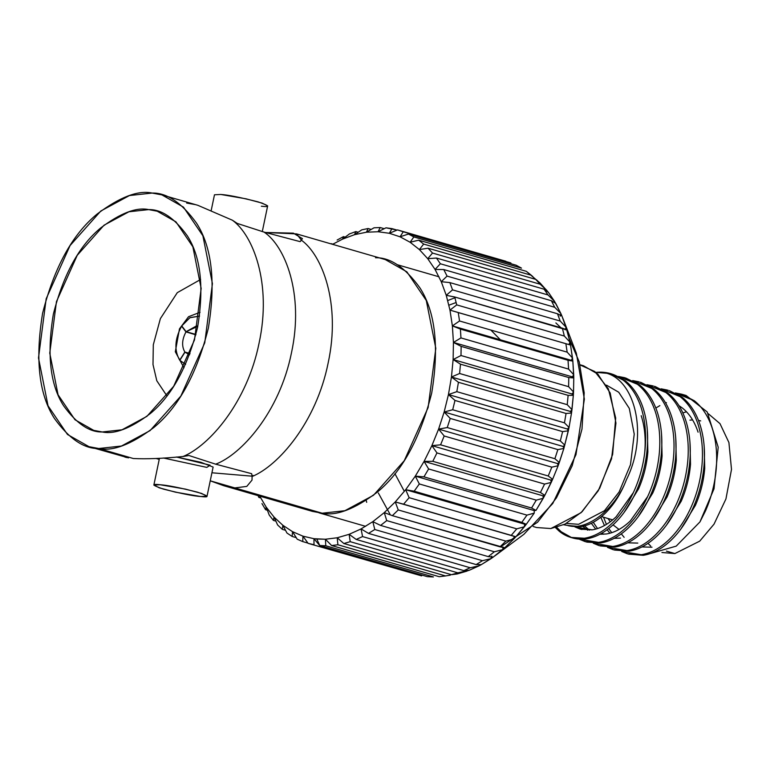 <?xml version="1.0" encoding="UTF-8"?>
<svg xmlns="http://www.w3.org/2000/svg" width="770" height="770" viewBox="0 0 770 770"><rect width="100%" height="100%" fill="white"/><g stroke="black" fill="none" stroke-linecap="round" stroke-linejoin="round"><path stroke-width="1.16" d="M126.934 457.582L124.875 457.072M325.777 545.776L319.743 545.497L427.379 576.663L433.414 576.942L325.777 545.776L325.431 539.241L316.788 539.019L319.743 545.497L325.777 545.776L433.414 576.942L427.379 576.663L319.743 545.497L316.788 539.019L313.958 538.702L319.656 545.487L427.379 576.663L319.656 545.487L313.958 538.702L302.947 536.17L308.125 543.36L314.006 544.717L313.958 538.702L314.006 544.717L308.125 543.36L421.642 575.883L308.125 543.36L302.947 536.17L292.523 531.666L297.191 539.193L302.754 541.599L302.947 536.17L302.754 541.599L297.191 539.193L292.523 531.666L282.84 525.265L286.969 533.042L292.148 536.459L292.523 531.666L292.148 536.459L286.969 533.042L282.84 525.265L274.014 517.036L277.623 524.976L282.33 529.365L282.84 525.265L282.33 529.365L277.623 524.976L274.014 517.036L266.17 507.093L269.25 515.111L273.437 520.424L274.014 517.036L273.437 520.424L269.25 515.111L266.17 507.093L259.403 495.572L266.17 507.093L265.583 509.721L266.17 507.093L274.014 517.036L282.84 525.265L292.523 531.666L302.947 536.17L313.958 538.702L325.431 539.241L331.61 545.535L337.895 544.756L337.212 537.768L343.844 543.524L350.215 541.676L349.137 534.313L356.202 539.452L362.564 536.575L361.063 528.923L368.512 533.398L374.788 529.519L372.824 521.656L380.621 525.429L386.733 520.607L384.278 512.618L392.363 515.659L398.234 509.942L395.27 501.925L403.596 504.196L409.139 497.67L405.655 489.71L414.173 491.202L419.323 483.955L415.3 476.139L423.943 476.851L428.63 468.969L424.087 461.384L432.788 461.317L436.956 452.914L431.883 445.637L440.594 444.819L444.184 435.993L438.602 429.111L447.255 427.552L450.219 418.428L444.146 412.008L438.602 429.111L431.883 445.637L424.087 461.384L415.3 476.139L405.655 489.71L395.27 501.925L384.278 512.618L372.824 521.656L361.063 528.923L349.137 534.313L337.212 537.768L325.431 539.241L325.777 545.776M300.117 241.636L264.129 232.126C284.784 245.871 304.352 293.409 291.464 352.853C279.5 412.383 241.183 454.637 215.677 464.175L251.655 473.685L252.088 476.514C278.114 465.927 316.172 422.701 328.136 363.045C341.062 303.486 322.149 255.053 301.426 240.202L300.117 241.636L302.437 238.652L293.332 233.146L265.39 232.482L296.594 233.897L301.426 240.202C322.149 255.053 341.062 303.486 328.136 363.045C316.172 422.701 278.114 465.927 252.088 476.514L251.655 473.685L215.677 464.175C241.183 454.637 279.5 412.383 291.464 352.853C304.352 293.409 284.784 245.871 264.129 232.126L300.117 241.636M159.226 459.392L156.127 458.497L159.226 459.392M186.658 203.059L195.224 204.589M232.386 220.21C253.099 235.062 272.012 283.495 259.086 343.054C247.122 402.7 209.074 445.936 183.039 456.514C162.999 458.506 146.425 459.18 133.316 458.516L98.791 448.515L133.316 458.516C146.425 459.18 162.999 458.506 183.039 456.514C209.074 445.936 247.122 402.7 259.086 343.054C272.012 283.495 253.099 235.062 232.386 220.21L237.343 223.454L264.129 232.126L237.343 223.454L232.386 220.21L197.832 205.301L161.921 194.897L183.452 207.111L202.885 235.764L212.424 283.63L204.753 342.814L180.854 396.04L150.102 430.584L121.477 446.022L98.791 448.515L89.002 446.677L67.471 434.472L48.038 405.809L38.5 357.944L46.181 298.77L70.07 245.543L100.822 210.999L129.447 195.551L152.133 193.058L161.921 194.897M223.675 485.678L210.249 480.817L234.86 487.92L223.675 485.678L312.399 511.376L322.178 513.215L234.86 487.92L322.178 513.215L344.873 510.712L373.489 495.274L404.24 460.73L428.139 407.503L435.81 348.319L426.282 300.464L406.839 271.8L385.308 259.596L296.594 233.897M89.002 446.677L128.484 457.89M183.039 456.514L188.891 455.503L215.677 464.175L188.891 455.503L183.039 456.514M450.219 418.428L447.255 427.552L554.891 458.728L557.855 449.593L450.219 418.428L557.855 449.593L554.891 458.728L559.299 462.51L563.861 448.467L557.855 449.593L563.861 448.467L563.091 446.456L444.146 412.008L450.219 418.428M560.319 440.931L452.693 409.756L444.146 412.008L563.091 446.456L564.805 445.147L560.319 440.931L562.62 431.614L454.983 400.448L452.693 409.756L560.319 440.931L564.805 445.147L563.091 446.456L563.861 448.467L568.337 430.815L562.62 431.614L560.319 440.931M444.184 435.993L440.594 444.819L548.23 475.985L551.811 467.159L444.184 435.993L551.811 467.159L548.23 475.985L552.61 479.315L558.125 465.744L551.811 467.159L558.125 465.744L557.538 463.559L438.602 429.111L444.184 435.993M554.891 458.728L447.255 427.552L438.602 429.111L557.538 463.559L559.299 462.51L554.891 458.728M536.661 279.943L548.471 292.436L554.477 301.262L554.256 302.514L554.477 301.262L560.868 313.554L560.204 316.152L560.868 313.554L563.322 319.473L566.046 327.231L565.19 329.772L566.046 327.231L569.944 342.111L570.532 345.047L569.944 342.111L568.915 344.565L570.532 345.047L572.841 361.111L572.505 358.002L571.321 360.341L572.841 361.111L573.775 377.945L573.708 374.711L572.37 376.886L573.775 377.945L573.525 392.007L573.332 395.328L573.525 392.007L572.062 393.999L573.332 395.328L571.513 413.028L571.966 409.659L570.397 411.45L571.513 413.028L569.04 427.446L563.861 448.467L558.125 465.744L559.299 462.51L557.538 463.559L558.125 465.744L552.61 479.315L548.23 475.985L440.594 444.819L431.883 445.637L436.956 452.914L432.788 461.317L540.425 492.492L544.582 484.08L436.956 452.914L544.582 484.08L540.425 492.492L544.804 495.351L551.214 482.424L544.582 484.08L551.214 482.424L550.829 480.085L431.883 445.637L550.829 480.085L552.61 479.315L550.829 480.085L551.214 482.424L552.61 479.315L544.804 495.351L540.425 492.492L432.788 461.317L424.087 461.384L428.63 468.969L423.943 476.851L531.579 508.017L536.266 500.144L428.63 468.969L536.266 500.144L531.579 508.017L535.997 510.404L543.216 498.286L536.266 500.144L543.216 498.286L543.023 495.832L424.087 461.384L543.023 495.832L544.804 495.351L543.023 495.832L543.216 498.286L544.804 495.351L535.997 510.404L531.579 508.017L423.943 476.851L415.3 476.139L419.323 483.955L414.173 491.202L521.8 522.378L526.95 515.13L419.323 483.955L526.95 515.13L521.8 522.378L526.305 524.274L534.226 513.128L526.95 515.13L534.226 513.128L534.245 510.587L415.3 476.139L534.245 510.587L535.997 510.404L534.245 510.587L534.226 513.128L526.305 524.274L521.8 522.378L414.173 491.202L405.655 489.71L409.139 497.67L403.596 504.196L511.232 535.362L516.776 528.846L409.139 497.67L516.776 528.846L511.232 535.362L515.852 536.786L524.38 526.757L516.776 528.846L524.38 526.757L524.601 524.158L405.655 489.71L526.305 524.274L524.601 524.158L524.38 526.757L526.305 524.274L515.852 536.786L395.27 501.925L398.234 509.942L392.363 515.659L500 546.825L505.871 541.118L398.234 509.942L505.871 541.118L500 546.825L504.764 547.778L513.792 538.99L505.871 541.118L513.792 538.99L514.216 536.372L395.27 501.925L515.852 536.786L514.216 536.372L513.792 538.99L515.852 536.786L504.764 547.778L392.363 515.659L384.278 512.618L386.733 520.607L380.621 525.429L488.247 556.604L494.369 551.772L386.733 520.607L494.369 551.772L488.247 556.604L493.204 557.095L502.608 549.674L494.369 551.772L502.608 549.674L503.224 547.066L502.608 549.674L504.764 547.778L493.204 557.095L488.247 556.604L380.621 525.429L372.824 521.656L374.788 529.519L368.512 533.398L476.149 564.574L482.424 560.695L374.788 529.519L482.424 560.695L476.149 564.574L481.308 564.631L490.971 558.664L482.424 560.695L490.971 558.664L491.77 556.104L490.971 558.664L493.204 557.095L481.308 564.631L476.149 564.574L368.512 533.398L361.063 528.923L362.564 536.575L356.202 539.452L463.829 570.628L470.2 567.75L362.564 536.575L470.2 567.75L463.829 570.628L469.228 570.281L479.027 565.854L470.2 567.75L479.027 565.854L479.517 564.612L479.027 565.854L481.308 564.631L469.228 570.281L463.829 570.628L356.202 539.452L349.137 534.313L350.215 541.676L343.844 543.524L451.48 574.69L457.852 572.841L350.215 541.676L457.852 572.841L451.48 574.69L457.139 573.968L466.938 571.128L457.852 572.841L469.228 570.281L457.139 573.968L451.48 574.69L343.844 543.524L337.212 537.768L337.895 544.756L331.61 545.535L439.247 576.711L445.532 575.922L337.895 544.756L445.532 575.922L439.247 576.711L331.61 545.535L325.431 539.241L337.212 537.768L349.137 534.313L361.063 528.923L372.824 521.656L384.278 512.618L395.27 501.925L405.655 489.71L415.3 476.139L424.087 461.384L431.883 445.637L438.602 429.111L444.146 412.008L452.693 409.756L454.983 400.448L448.448 394.567L456.822 391.661L458.429 382.286L451.451 377.011L459.603 373.498L460.489 364.181L453.126 359.552L460.989 355.509L461.153 346.375L453.434 342.438L460.961 337.924L460.402 329.088L452.375 325.893L459.536 320.984L458.246 312.562L449.969 310.118L456.716 304.891L454.724 296.989L446.253 295.324L452.539 289.857L449.873 282.59L441.258 281.704L447.062 276.093L443.761 269.548L435.06 269.442L440.363 263.773L436.455 258.037L427.735 258.691L432.528 253.051L428.062 248.2L419.39 249.586L423.644 244.071L418.697 240.163L410.121 242.261L413.846 236.948L408.475 234.042L400.053 236.804L403.249 231.78L397.522 229.903L389.322 233.281L391.997 228.632L385.991 227.814L378.06 231.741L380.236 227.545L374.028 227.795L366.414 232.213L368.127 228.526L361.784 229.845L354.547 234.677L355.807 231.577L349.436 233.936L342.592 239.104L343.458 236.64L337.125 240.028L343.458 236.64L345.181 237.141L343.458 236.64L342.592 239.104L354.547 234.677L366.414 232.213L378.06 231.741L389.322 233.281L400.053 236.804L410.121 242.261L419.39 249.586L427.735 258.691L435.06 269.442L441.258 281.704L446.253 295.324L449.969 310.118L452.375 325.893L453.434 342.438L453.126 359.552L451.451 377.011L448.448 394.567L444.146 412.008L448.448 394.567L451.451 377.011L458.429 382.286L456.822 391.661L564.458 422.836L566.056 413.461L458.429 382.286L566.056 413.461L564.458 422.836L569.04 427.446L571.513 413.028L566.056 413.461L571.513 413.028L570.397 411.45L451.451 377.011L570.397 411.45L571.966 409.659L573.332 395.328L568.125 395.356L460.489 364.181L459.603 373.498L567.23 404.673L568.125 395.356L567.23 404.673L571.966 409.659L567.23 404.673L459.603 373.498L451.451 377.011L453.126 359.552L460.489 364.181L568.125 395.356L573.332 395.328L572.062 393.999L453.126 359.552L572.062 393.999L573.525 392.007L573.775 377.945L568.78 377.55L461.153 346.375L460.989 355.509L568.616 386.684L568.78 377.55L568.616 386.684L573.525 392.007L568.616 386.684L460.989 355.509L453.126 359.552L453.434 342.438L461.153 346.375L568.78 377.55L573.775 377.945L572.37 376.886L453.434 342.438L572.37 376.886L573.708 374.711L572.841 361.111L568.029 360.264L460.402 329.088L460.961 337.924L568.597 369.1L568.029 360.264L568.597 369.1L573.708 374.711L568.597 369.1L460.961 337.924L453.434 342.438L452.375 325.893L460.402 329.088L568.029 360.264L572.841 361.111L571.321 360.341L452.375 325.893L571.321 360.341L572.505 358.002L570.532 345.047L458.246 312.562L459.536 320.984L567.163 352.15L565.883 343.728L567.163 352.15L572.505 358.002L567.163 352.15L459.536 320.984L452.375 325.893L449.969 310.118L570.532 345.047L449.969 310.118L568.915 344.565L569.944 342.111L566.884 329.955L562.36 328.164L454.724 296.989L456.716 304.891L564.343 336.057L562.36 328.164L564.343 336.057L569.944 342.111L564.343 336.057L456.716 304.891L449.969 310.118L446.253 295.324L454.724 296.989L566.884 329.955L561.946 316.037L557.509 313.765L449.873 282.59L452.539 289.857L560.175 321.032L557.509 313.765L560.175 321.032L566.046 327.231L560.175 321.032L452.539 289.857L446.253 295.324L441.258 281.704L449.873 282.59L557.509 313.765L561.946 316.037L560.868 313.554L555.776 303.476L551.387 300.724L443.761 269.548L447.062 276.093L554.698 307.269L551.387 300.724L554.698 307.269L560.868 313.554L554.698 307.269L447.062 276.093L441.258 281.704L435.06 269.442L443.761 269.548L551.387 300.724L555.776 303.476L548.471 292.436L544.092 289.202L436.455 258.037L440.363 263.773L547.999 294.949L544.092 289.202L547.999 294.949L554.477 301.262L547.999 294.949L440.363 263.773L435.06 269.442L427.735 258.691L436.455 258.037L544.092 289.202L548.471 292.436L540.107 283.052L535.699 279.366L428.062 248.2L432.528 253.051L540.155 284.226L535.699 279.366L546.96 290.521L540.155 284.226L432.528 253.051L427.735 258.691L419.39 249.586L428.062 248.2L535.699 279.366L540.107 283.052L526.334 271.329L418.697 240.163L423.644 244.071L531.281 275.246L532.898 276.651M444.55 576.085L450.277 575.171M307.942 543.1L302.754 541.599L307.942 543.1M296.219 537.643L292.148 536.459L296.219 537.643M285.506 530.289L282.33 529.365L285.506 530.289M275.862 521.117L273.437 520.424L275.862 521.117M261.964 503.57L265.583 509.721L261.964 503.57M267.363 510.24L265.583 509.721L267.363 510.24M258.037 495.63L258.864 497.43L258.037 495.63M260.106 497.786L258.864 497.43L260.106 497.786M365.635 526.334L318.963 512.82L365.635 526.334M331.225 243.667L332.409 244.013L331.225 243.667M397.522 229.903L403.249 231.78L400.053 236.804L389.322 233.281L378.06 231.741L366.414 232.213L354.547 234.677L342.592 239.104L332.582 244.321L342.592 239.104L349.436 233.936L355.807 231.577L358.156 232.251L355.807 231.577L354.547 234.677L361.784 229.845L368.127 228.526L371.207 229.422L368.127 228.526L366.414 232.213L374.028 227.795L380.236 227.545L384.201 228.69L380.236 227.545L378.06 231.741L385.991 227.814L397.05 230.095L391.997 228.632L389.322 233.281L397.522 229.903L505.88 261.28M439.006 276.796L397.147 264.678L439.006 276.796M403.249 231.78L510.885 262.955L403.249 231.78M408.475 234.042L413.846 236.948L521.482 268.124L516.102 265.207L408.475 234.042L516.102 265.207L521.482 268.124L413.846 236.948L410.121 242.261L418.697 240.163L526.334 271.329L531.281 275.246L423.644 244.071L419.39 249.586L410.121 242.261L400.053 236.804L408.475 234.042M98.791 448.515C112.834 451.538 131.189 444.531 153.836 427.514C178.573 407.166 196.735 374.105 208.314 328.347C215.927 282.224 211.991 247.16 196.514 223.136C181.681 202.693 166.888 192.664 152.133 193.058C138.09 190.036 119.745 197.043 97.087 214.07C72.351 234.417 54.189 267.469 42.61 313.226C35.006 359.349 38.933 394.423 54.41 418.437C69.242 438.881 84.036 448.91 98.791 448.515M148.677 209.604C161.527 209.267 174.405 217.997 187.312 235.793C200.778 256.699 204.204 287.22 197.582 327.365C187.505 367.203 171.7 395.972 150.16 413.683C130.448 428.505 114.47 434.598 102.246 431.97C89.397 432.317 76.528 423.587 63.612 405.79C50.146 384.885 46.72 354.354 53.342 314.208C63.419 274.38 79.233 245.601 100.764 227.891C120.486 213.069 136.454 206.976 148.677 209.604L128.927 211.779L104.017 225.215L77.25 255.284L56.451 301.619L49.761 353.132L58.068 394.798L74.988 419.746L93.728 430.372L102.246 431.97L121.997 429.804L146.906 416.358L173.673 386.29L194.483 339.965L201.162 288.442L192.856 246.785L175.935 221.827L157.196 211.201L148.677 209.604M555.873 322.928L560.916 327.741M569.174 338.646L579.252 361.881L584.199 392.883L581.985 429.073L572.197 465.725L556.45 497.844L537.643 522.175L501.126 546.459M494.86 555.892L523.918 534.303L552.793 503.465L575.97 454.666L584.363 399.11L576.355 353.247L563.322 319.473M366.684 502.338L366.25 500.5M375.529 257.748C390.284 257.363 405.078 267.392 419.9 287.836C435.377 311.85 439.314 346.914 431.71 393.037C420.122 438.804 401.969 471.856 377.223 492.203C354.575 509.23 336.221 516.227 322.178 513.215M448.9 305.18L456.158 302.523M453.203 325.315L452.346 325.623M394.923 473.694L404.346 491.375M568.337 430.815L567.394 429.015L448.448 394.567L454.983 400.448L562.62 431.614L568.337 430.815L569.04 427.446L564.458 422.836L456.822 391.661L448.448 394.567L567.394 429.015L569.04 427.446L567.394 429.015L568.337 430.815M234.86 487.92L246.785 486.409L252.021 480.095L252.088 476.514M252.06 476.178L211.923 472.78L252.06 476.178M207.034 496.188L200.758 496.515L175.445 492.155L159.371 487.862L153.856 485.081L160.141 484.753L185.455 489.114L201.528 493.406L207.034 496.188L213.117 467.063L200.893 462.298L176.417 457.014L210.104 465.186L206.841 467.4L163.413 458.015M200.758 496.515C210.027 497.593 208.988 496.15 197.62 492.203C179.593 487.641 167.1 485.158 160.141 484.753C150.872 483.675 151.911 485.119 163.278 489.066C181.297 493.628 193.79 496.111 200.758 496.515M262.291 231.587L267.652 205.898L262.147 203.116L246.073 198.824L220.759 194.464C227.718 194.868 240.211 197.351 258.239 201.913C269.596 205.859 270.645 207.303 261.377 206.225M220.759 194.464L214.474 194.791L211.269 210.162M641.968 546.941L652.007 547.201M680.901 528.971L695.425 505.332C700.546 493.57 703.645 481.25 704.733 468.353L704.184 446.581L704.733 468.353C703.645 481.25 700.546 493.57 695.425 505.332L680.901 528.971M678.996 405.675L682.201 407.898C689.294 413.49 694.588 421.585 698.082 432.172C694.588 421.585 689.294 413.49 682.201 407.898L678.996 405.675M624.143 537.335L621.323 533.87M618.666 529.654L618.329 529.029M603.545 517.209L606.433 524.389L603.545 517.209M608.733 528.528L611.736 532.686L608.733 528.528M627.752 542.821L637.801 543.091M666.685 524.851L681.219 501.212C686.33 489.46 689.439 477.131 690.517 464.243L689.968 442.461L690.517 464.243C689.439 477.131 686.33 489.46 681.219 501.212L666.685 524.851M609.927 533.225L607.106 529.76L609.927 533.225M604.45 525.535L600.802 517.219L604.45 525.535M593.275 522.301L597.52 528.567L593.275 522.301M602.044 533.09L603.574 534.255M652.469 520.732L667.003 497.093C672.114 485.341 675.223 473.011 676.301 460.123L675.762 438.342L676.301 460.123C675.223 473.011 672.114 485.341 667.003 497.093L652.469 520.732M601.909 534.303L600.985 533.697L601.909 534.303M595.711 529.106L591.341 523.302L595.711 529.106M584.536 525.871L589.358 530.145L584.536 525.871M638.253 516.622L652.787 492.983C657.898 481.221 661.006 468.901 662.085 456.004L661.546 434.232L662.085 456.004C661.006 468.901 657.898 481.221 652.787 492.983L638.253 516.622M647.628 496.64L630.332 520.924C622.545 528.336 614.537 532.686 606.327 533.976L599.994 534.236L606.327 533.976C614.537 532.686 622.545 528.336 630.332 520.924L647.628 496.64M587.693 530.184L582.765 526.295L587.693 530.184M576.518 526.95L581.831 529.539L576.518 526.95M624.037 512.502L638.571 488.863C643.682 477.102 646.79 464.782 647.868 451.884L647.329 430.112L647.868 451.884C646.79 464.782 643.682 477.102 638.571 488.863L624.037 512.502M641.218 415.704C644.625 426.359 645.837 438.13 644.837 451.008L644.586 453.703L644.837 451.008C645.837 438.13 644.625 426.359 641.218 415.704M633.412 492.521L616.115 516.814C608.329 524.216 600.321 528.567 592.111 529.856L580.291 529.144L574.892 526.901L592.111 529.856C600.321 528.567 608.329 524.216 616.115 516.814L633.412 492.521M699.949 521.916L705.435 511.03C711.345 497.593 714.945 483.512 716.244 468.786C717.447 454.069 716.129 440.623 712.279 428.447C708.342 416.358 702.346 407.118 694.28 400.727L675.319 392.941L681.566 394.163L694.28 400.727C702.346 407.118 708.342 416.358 712.279 428.447C716.129 440.623 717.447 454.069 716.244 468.786C714.945 483.512 711.345 497.593 705.435 511.03L699.949 521.916L714.031 488.786L718.198 447.206L707.216 411.96L686.089 395.482L707.216 411.96L718.198 447.206L714.031 488.786L699.949 521.916L676.214 546.122L650.226 553.591M683.827 394.904L677.59 394.153L683.827 394.904M627.608 553.871L643.239 555.305C652.691 553.851 661.902 548.885 670.872 540.425C679.804 531.849 687.264 520.876 693.25 507.497C699.16 494.071 702.76 479.989 704.059 465.253C705.262 450.537 703.944 437.091 700.094 424.915C696.157 412.826 690.161 403.586 682.095 397.204L669.38 390.64L680.064 396.617C688.13 402.999 694.126 412.239 698.063 424.328C701.913 436.503 703.231 449.95 702.028 464.666C700.729 479.402 697.129 493.483 691.219 506.91C685.233 520.289 677.773 531.262 668.841 539.837C659.871 548.298 650.66 553.255 641.208 554.718L627.608 553.871L621.698 551.464L641.208 554.718C650.66 553.255 659.871 548.298 668.841 539.837C677.773 531.262 685.233 520.289 691.219 506.91C697.129 493.483 700.729 479.402 702.028 464.666C703.231 449.95 701.913 436.503 698.063 424.328C694.126 412.239 688.13 402.999 680.064 396.617L661.103 388.821L667.349 390.053M668.36 390.361L662.056 389.312L682.095 397.204C690.161 403.586 696.157 412.826 700.094 424.915C703.944 437.091 705.262 450.537 704.059 465.253C702.76 479.989 699.16 494.071 693.25 507.497C687.264 520.876 679.804 531.849 670.872 540.425C661.902 548.885 652.691 553.851 643.239 555.305L628.628 554.15M613.392 549.761L629.023 551.185C638.474 549.732 647.685 544.775 656.656 536.315C665.588 527.729 673.047 516.757 679.034 503.387C684.944 489.951 688.544 475.87 689.843 461.134C691.046 446.417 689.728 432.971 685.878 420.795C681.941 408.706 675.944 399.466 667.879 393.085L655.164 386.521L665.848 392.498C673.914 398.879 679.91 408.119 683.847 420.208C687.697 432.384 689.015 445.83 687.812 460.547C686.513 475.283 682.913 489.364 677.003 502.8C671.016 516.169 663.557 527.142 654.625 535.728C645.655 544.188 636.443 549.145 626.992 550.598L613.392 549.761L607.482 547.354L626.992 550.598C636.443 549.145 645.655 544.188 654.625 535.728C663.557 527.142 671.016 516.169 677.003 502.8C682.913 489.364 686.513 475.283 687.812 460.547C689.015 445.83 687.697 432.384 683.847 420.208C679.91 408.119 673.914 398.879 665.848 392.498L646.887 384.702L653.133 385.934M599.175 545.641L614.807 547.075C624.258 545.612 633.469 540.656 642.44 532.195C651.372 523.619 658.831 512.637 664.818 499.268C670.728 485.832 674.337 471.75 675.627 457.024C676.83 442.307 675.511 428.851 671.661 416.686C667.725 404.587 661.728 395.356 653.663 388.966L640.948 382.401L651.632 388.378C659.697 394.769 665.694 404 669.631 416.098C673.481 428.264 674.799 441.711 673.596 456.437C672.306 471.163 668.697 485.244 662.787 498.681C656.8 512.05 649.341 523.032 640.409 531.608C631.438 540.068 622.227 545.025 612.776 546.479L599.175 545.641L593.266 543.235L612.776 546.479C622.227 545.025 631.438 540.068 640.409 531.608C649.341 523.032 656.8 512.05 662.787 498.681C668.697 485.244 672.306 471.163 673.596 456.437C674.799 441.711 673.481 428.264 669.631 416.098C665.694 404 659.697 394.769 651.632 388.378L632.671 380.582L638.917 381.814M584.959 541.522L579.05 539.115L598.559 542.369C608.011 540.906 617.222 535.949 626.193 527.488C635.125 518.913 642.584 507.94 648.571 494.561C654.481 481.135 658.09 467.043 659.38 452.317C660.583 437.601 659.264 424.155 655.424 411.979C651.487 399.89 645.481 390.65 637.416 384.259L618.454 376.472L624.701 377.695L637.416 384.259C645.481 390.65 651.487 399.89 655.424 411.979C659.264 424.155 660.583 437.601 659.38 452.317C658.09 467.043 654.481 481.135 648.571 494.561C642.584 507.94 635.125 518.913 626.193 527.488C617.222 535.949 608.011 540.906 598.559 542.369L584.959 541.522L586.99 542.109L600.59 542.956L580.137 539.183L585.98 541.801M625.712 378.012L639.447 384.856C647.512 391.237 653.518 400.477 657.455 412.566C661.295 424.742 662.614 438.188 661.411 452.904C660.121 467.64 656.512 481.722 650.602 495.149C644.615 508.527 637.156 519.5 628.224 528.076C619.253 536.536 610.042 541.493 600.59 542.956C610.042 541.493 619.253 536.536 628.224 528.076C637.156 519.5 644.615 508.527 650.602 495.149C656.512 481.722 660.121 467.64 661.411 452.904C662.614 438.188 661.295 424.742 657.455 412.566C653.518 400.477 647.512 391.237 639.447 384.856L624.701 377.695M595.874 372.372L610.485 373.585L623.209 380.149C631.265 386.53 637.271 395.77 641.208 407.859C645.048 420.035 646.367 433.481 645.173 448.198C643.874 462.934 640.265 477.015 634.355 490.442C628.368 503.821 620.909 514.793 611.977 523.369C603.006 531.829 593.795 536.796 584.343 538.249L570.743 537.402L572.774 537.999L586.374 538.836C576.942 540.145 568.558 537.797 561.215 531.772L556.729 527.335L561.215 531.772L571.764 537.681M611.496 373.893L625.24 380.736C633.296 387.118 639.302 396.358 643.239 408.447C647.079 420.622 648.398 434.068 647.195 448.785C645.905 463.521 642.296 477.602 636.386 491.039C630.399 504.408 622.94 515.38 614.008 523.966C605.037 532.426 595.826 537.383 586.374 538.836C595.826 537.383 605.037 532.426 614.008 523.966C622.94 515.38 630.399 504.408 636.386 491.039C642.296 477.602 645.905 463.521 647.195 448.785C648.398 434.068 647.079 420.622 643.239 408.447C639.302 396.358 633.296 387.118 625.24 380.736L610.485 373.585M570.743 537.402L559.184 531.184L555.507 527.652L559.184 531.184C566.528 537.21 574.911 539.558 584.343 538.249C593.795 536.796 603.006 531.829 611.977 523.369C620.909 514.793 628.368 503.821 634.355 490.442C640.265 477.015 643.874 462.934 645.173 448.198C646.367 433.481 645.048 420.035 641.208 407.859C637.271 395.77 631.265 386.53 623.209 380.149C615.076 373.893 605.903 371.304 595.672 372.391C632.054 368.253 651.16 430.469 626.395 479.777L624.354 484.744C619.167 496.448 612.699 506.063 604.941 513.571C597.145 520.982 589.146 525.332 580.936 526.622L567.75 525.467L580.936 526.622C589.146 525.332 597.145 520.982 604.941 513.571C612.699 506.063 619.167 496.448 624.354 484.744L626.395 479.777C615.384 509.066 586.73 531.464 567.923 525.487C586.73 531.464 615.384 509.066 626.395 479.777M563.688 524.755L567.923 525.487M566.431 523.436L578.578 524.303L604.44 510.751L619.119 492.001L630.466 464.695L634.23 434.164L629.321 408.437L618.743 392.248L606.481 385.144L618.695 392.209L629.292 408.369L634.23 434.088L630.486 464.637L619.138 491.963L604.45 510.731L578.578 524.303L566.383 523.417M533.206 526.536L536.632 527.527L550.839 528.547L581.09 512.685L598.261 490.76L611.544 458.824L615.942 423.105L610.196 392.998L597.818 374.076L583.477 365.76L580.051 364.768M661.931 552.504L674.895 553.563L666.387 551.099L674.895 553.563L699.718 541.146L714.031 524.149L725.937 498.96L731.5 469.411L728.911 442.519L720.008 423.664L708.352 413.76L720.008 423.664L728.911 442.519L731.5 469.411L725.937 498.96L714.031 524.149L699.718 541.146L674.895 553.563L661.94 552.494M650.669 546.026L647.984 543.36M682.855 412.913L686.465 411.777L682.855 412.913M700.681 420.911L698.486 420.382M692.596 419.919L689.91 420.141M390.024 514.283L378.349 493.002M447.745 300.541L454.82 297.807M607.992 518.499L610.283 521.762L607.992 518.499M613.035 524.861L619.041 529.452M611.621 519.548L612.208 520.27L611.621 519.548M655.838 408.042L659.871 405.607M665.617 402.951L666.445 402.652M580.099 364.97L594.815 371.535L608.31 388.686L615.682 417.985L612.622 454.521L599.705 488.228L582.139 511.675L565.036 524.11L550.839 528.547M639.928 382.122L653.663 388.966C661.728 395.356 667.725 404.587 671.661 416.686C675.511 428.851 676.83 442.307 675.627 457.024C674.337 471.75 670.728 485.832 664.818 499.268C658.831 512.637 651.372 523.619 642.44 532.195C633.469 540.656 624.258 545.612 614.807 547.075L600.196 545.92M654.144 386.242L667.879 393.085C675.944 399.466 681.941 408.706 685.878 420.795C689.728 432.971 691.046 446.417 689.843 461.134C688.544 475.87 684.944 489.951 679.034 503.387C673.047 516.757 665.588 527.729 656.656 536.315C647.685 544.775 638.474 549.732 629.023 551.185L614.412 550.03M614.21 538.355L620.543 538.095M152.999 364.537L153.307 344.748L160.381 318.616L177.292 292.658L200.614 279.481L177.292 292.658L160.381 318.616L153.307 344.748L152.999 364.537L156.801 380.765L166.907 395.867L156.801 380.765L152.999 364.537M175.319 351.765L179.477 328.857L188.544 316.711L200.056 312.293L188.544 316.711L179.477 328.857L175.319 351.765L183.972 367.829L175.319 351.765L176.32 352.063L175.319 351.765M490.837 330.041L501.568 341.014M179.708 360.168L184.858 352.044C181.547 346.259 181.922 339.541 185.984 331.899L181.605 326.172C174.713 339.079 174.078 350.408 179.708 360.168L179.708 360.168C174.078 350.408 174.713 339.079 181.605 326.172L185.984 331.899L195.859 334.815L185.984 331.899C181.922 339.541 181.547 346.259 184.858 352.044L179.708 360.168M181.739 325.951L186.128 331.687L197.803 326.326L196.639 325.845L186.128 331.687L181.739 325.951L189.718 317.779L199.565 316.095L190.007 317.606L181.739 325.951M189.564 354.768L184.973 352.198L179.824 360.322L185.58 364.354L179.824 360.322L184.973 352.198L189.978 353.651L184.973 352.198L189.564 354.768M195.946 334.478L186.128 331.687L195.946 334.478M190.026 353.526L184.858 352.044L190.026 353.526M252.849 476.149L253.003 475.398M153.856 485.081L159.457 458.294M681.566 394.163L686.032 395.462M612.699 519.865L601.524 516.631M569.117 525.91L568.077 525.602M185.58 364.374L185.06 364.191M199.565 316.075L199.026 315.95"/></g></svg>
